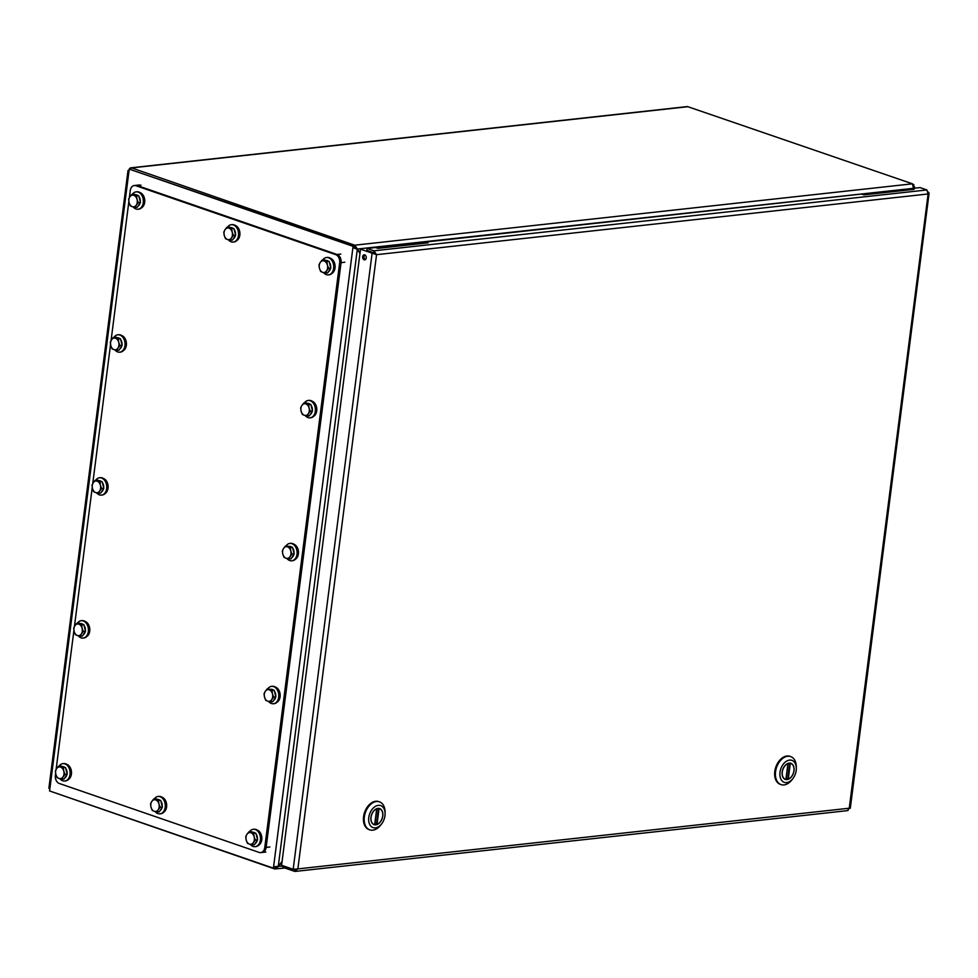 <?xml version="1.0" encoding="UTF-8"?>
<svg xmlns="http://www.w3.org/2000/svg" width="978" height="978" viewBox="0 0 978 978"><rect width="100%" height="100%" fill="white"/><g stroke="black" fill="none" stroke-linecap="round" stroke-linejoin="round"><path stroke-width="1.47" d="M367.141 248.449L366.897 250.368L373.73 252.727L373.975 250.808L367.141 248.449L375.503 247.532L377.875 248.351L428.107 242.825L425.723 242.006L425.589 243.094M373.73 252.727L376.554 254.671L373.975 250.808L926.887 189.952L920.053 187.593L911.704 188.522L914.075 189.341L863.855 194.867L861.471 194.047L425.723 242.006M911.704 188.522L911.557 189.61M364.757 254.891A2.531 1.809 83.7 0 1 366.261 257.544A2.531 1.809 83.7 0 1 364.721 259.842A2.531 1.809 83.7 0 1 362.642 257.532A2.531 1.809 83.7 0 1 364.158 254.818A2.531 1.809 83.7 0 1 364.757 254.891M364.88 254.94A2.531 1.809 -96.3 0 0 364.024 257.373A2.531 1.809 -96.3 0 0 365.381 259.573M926.887 189.952L928.122 193.962L929.1 193.143L928.195 191.994M283.094 865.799L282.899 867.327L294.488 871.325L297.862 868.904L293.18 869.283L281.591 865.285L360.515 249.194L376.554 254.671L297.862 868.904L849.442 808.195L847.4 810.469M375.638 254.353L360.515 249.194M373.486 253.045L372.105 253.192L293.18 869.283M294.574 869.344L295.588 869.308L294.733 869.393L294.488 871.325L295.393 871.398L848.024 810.579M849.271 808.085L928.122 193.962L376.554 254.671M282.092 861.398L278.29 866.239L273.571 866.924L352.911 247.581L357.312 249.341L359.965 253.473M913.391 188.326L914.589 186.908L913.709 185.869M360.038 252.899L354.782 245.185L354.537 247.116L356.383 248.901M356.151 248.546L357.557 249.023L912.975 188.375M284.916 868.024L274.879 868.953L278.449 866.508L282.019 861.973M278.058 866.374L283.07 866.007M51.003 791.446L274.781 868.965L275.124 867.034M354.537 247.116L354.782 245.185L912.364 183.827L913.391 187.862M355.417 248.241L352.911 247.581L353.07 246.322L354.452 246.175L354.293 247.422M355.393 248.216L357.312 249.341L278.29 866.239M274.781 868.965L275.014 867.119M274.904 867.119L274.794 868.012L273.412 868.171L273.571 866.924M129.096 170.319L128.925 170.258A3.252 0.733 7.3 0 0 127.996 170.637A3.252 0.733 7.3 0 0 128.962 171.309L129.243 169.121L353.07 246.322M273.412 868.171L49.585 790.957L49.866 788.781A3.252 0.733 -172.7 0 1 48.9 788.121L127.996 170.637M128.925 170.258A3.252 2.323 -96.3 0 1 129.243 169.145L354.452 246.175M354.684 245.197L131.627 167.91A3.252 2.323 -96.3 0 0 130.869 167.825L687.118 106.602A3.252 2.323 83.7 0 1 687.876 106.7L912.462 183.815M913.354 184.659L913.684 185.722M913.831 184.61L913.146 184.377M130.869 167.825A3.252 2.323 -96.3 0 0 129.255 169.121M130.734 169.011L130.869 167.996M344.782 262.226L341.053 262.642A6.724 4.804 -96.3 0 0 337.117 254.5L137.25 185.551A6.724 4.804 -96.3 0 0 135.685 185.368A6.724 4.804 -96.3 0 1 137.25 185.551L337.117 254.5A6.724 4.804 -96.3 0 1 341.053 262.642L266.138 847.413L341.053 262.642L339.659 262.789A6.724 4.804 -96.3 0 0 335.735 254.647L135.869 185.71A6.724 4.804 -96.3 0 0 134.292 185.527A6.724 4.804 -96.3 0 0 130.27 190.563L129.365 197.654M128.864 201.578L111.052 340.601M110.551 344.513L92.739 483.548M92.238 487.46L74.426 626.495M73.925 630.407L56.113 769.441M55.612 773.353L55.367 775.346A6.724 4.804 -96.3 0 0 59.291 783.476L259.158 852.425A6.724 4.804 -96.3 0 0 260.735 852.608A6.724 4.804 -96.3 0 0 264.757 847.571L339.659 262.789M265.845 852.046L262.116 852.449A6.724 4.804 -96.3 0 0 266.138 847.413A6.724 4.804 -96.3 0 1 262.116 852.449L260.735 852.608M774.796 771.459A14.817 9.817 109 0 0 780.273 784.332A14.817 9.817 109 0 1 774.796 771.459A14.817 9.817 109 0 1 789.931 756.324A14.817 9.817 109 0 0 774.796 771.459M775.554 771.715A14.817 9.817 -71 0 1 776.385 767.95A14.817 9.817 -71 0 1 790.689 756.581A14.817 9.817 -71 0 1 796.312 766.886A14.817 9.817 -71 0 0 790.689 756.581L789.931 756.324L790.689 756.581A14.817 9.817 -71 0 0 776.385 767.95A14.817 9.817 -71 0 0 775.554 771.715A14.817 9.817 -71 0 0 781.019 784.6A14.817 9.817 -71 0 1 775.554 771.715M791.813 779.955A14.817 9.817 -71 0 1 781.019 784.6L780.273 784.332L781.019 784.6A14.817 9.817 -71 0 0 791.813 779.955L792.779 778.72A11.638 7.714 -71 0 1 782.791 781.544A11.638 7.714 -71 0 1 780.664 769.283A11.638 7.714 -71 0 1 789.882 760.077A11.638 7.714 -71 0 1 796.324 768.451A11.638 7.714 -71 0 1 796.202 770.468A11.638 7.714 -71 0 1 792.779 778.72A11.638 7.714 -71 0 1 782.791 781.544A11.638 7.714 -71 0 1 780.664 769.283A11.638 7.714 -71 0 1 789.882 760.077A11.638 7.714 -71 0 1 796.324 768.451A11.638 7.714 -71 0 1 796.202 770.468A11.638 7.714 -71 0 1 792.779 778.72L791.813 779.955M782.18 772.009A8.521 5.648 109 0 0 785.322 779.417A8.521 5.648 109 0 0 794.075 770.199A8.521 5.648 109 0 0 790.884 763.305A8.521 5.648 109 0 0 782.18 772.009A8.521 5.648 109 0 0 785.322 779.417A8.521 5.648 109 0 0 794.075 770.199A8.521 5.648 109 0 0 790.884 763.305A8.521 5.648 109 0 0 782.18 772.009M789.503 763.097L790.297 763.317L788.268 779.148A8.362 5.538 109 0 0 793.916 770.725A8.362 5.538 109 0 0 790.823 763.451A8.362 5.538 109 0 0 790.297 763.317M788.268 779.148L786.129 778.622M785.896 779.344L787.938 763.573A8.362 5.538 109 0 0 782.351 771.593A8.362 5.538 109 0 0 785.371 779.27A8.362 5.538 109 0 0 785.909 779.405L785.896 779.344M377.581 248.253L414.085 244.231A3.362 2.225 -71 0 1 414.745 244.292M863.562 194.769L900.163 190.734A3.362 2.225 -71 0 1 900.811 190.796M363.571 816.716A14.817 9.817 109 0 0 369.048 829.601A14.817 9.817 109 0 1 363.571 816.716A14.817 9.817 109 0 1 378.706 801.581A14.817 9.817 109 0 0 363.571 816.716M364.329 816.985A14.817 9.817 -71 0 1 365.161 813.207A14.817 9.817 -71 0 1 379.464 801.838A14.817 9.817 -71 0 1 385.087 812.143A14.817 9.817 -71 0 0 379.464 801.838L378.706 801.581L379.464 801.838A14.817 9.817 -71 0 0 365.161 813.207A14.817 9.817 -71 0 0 364.329 816.985A14.817 9.817 -71 0 0 369.794 829.857A14.817 9.817 -71 0 1 364.329 816.985M380.589 825.212A14.817 9.817 -71 0 1 369.794 829.857L369.048 829.601L369.794 829.857A14.817 9.817 -71 0 0 380.589 825.212L381.554 823.977A11.638 7.714 -71 0 1 371.567 826.801A11.638 7.714 -71 0 1 369.439 814.54A11.638 7.714 -71 0 1 378.645 805.334A11.638 7.714 -71 0 1 385.1 813.72A11.638 7.714 -71 0 1 384.965 815.725A11.638 7.714 -71 0 1 381.554 823.977A11.638 7.714 -71 0 1 371.567 826.801A11.638 7.714 -71 0 1 369.439 814.54A11.638 7.714 -71 0 1 378.645 805.334A11.638 7.714 -71 0 1 385.1 813.72A11.638 7.714 -71 0 1 384.965 815.725A11.638 7.714 -71 0 1 381.554 823.977L380.589 825.212M370.955 817.278A8.521 5.648 109 0 0 374.097 824.674A8.521 5.648 109 0 0 382.85 815.456A8.521 5.648 109 0 0 379.647 808.561A8.521 5.648 109 0 0 370.955 817.278A8.521 5.648 109 0 0 374.097 824.674A8.521 5.648 109 0 0 382.85 815.456A8.521 5.648 109 0 0 379.647 808.561A8.521 5.648 109 0 0 370.955 817.278M378.278 808.354L379.061 808.574L377.043 824.405A8.362 5.538 109 0 0 382.691 815.982A8.362 5.538 109 0 0 379.598 808.72A8.362 5.538 109 0 0 379.061 808.574M377.043 824.405L374.892 823.879M374.672 824.601L376.713 808.83A8.362 5.538 109 0 0 371.114 816.862A8.362 5.538 109 0 0 374.146 824.527A8.362 5.538 109 0 0 374.684 824.662L374.672 824.601M59.083 778.464L57.042 777.596L55.844 774.38A5.892 4.205 -96.3 0 0 59.083 778.464A5.892 4.205 -96.3 0 0 63.057 776.862L61.858 779.258L59.083 778.464M55.367 771.08L56.565 768.684A5.892 4.205 -96.3 0 0 55.844 774.38L55.367 771.08M58.509 766.214L60.538 767.082A5.892 4.205 -96.3 0 0 56.565 768.684L58.509 766.214L60.722 765.97L65.526 767.632L67.213 774.148L65 774.393L63.057 776.862A5.892 4.205 -96.3 0 0 63.79 771.177L65 774.393M63.313 767.877L63.79 771.177A5.892 4.205 -96.3 0 0 60.538 767.082L65.526 767.632M67.213 774.148L64.071 779.014L61.858 779.258M62.458 766.569A5.892 4.205 83.7 0 1 64.67 767.339M65.734 768.439A5.892 4.205 83.7 0 1 67.066 773.586M66.895 774.637A5.892 4.205 83.7 0 1 64.841 777.816M59.096 766.153A8.741 6.247 83.7 0 1 62.885 763.647A8.741 6.247 83.7 0 1 66.895 765.053A8.741 6.247 83.7 0 1 70.025 774.503A8.741 6.247 83.7 0 1 64.805 781.019A8.741 6.247 83.7 0 1 60.795 779.613A8.741 6.247 83.7 0 1 59.951 778.745M63.24 763.622A8.741 6.247 83.7 0 1 63.582 763.573A8.741 6.247 83.7 0 1 67.592 764.979A8.741 6.247 83.7 0 1 70.722 774.429A8.741 6.247 83.7 0 1 65.502 780.945A8.741 6.247 83.7 0 1 65.147 780.97M66.736 764.331A8.068 5.77 83.7 0 1 68.533 765.407A8.068 5.77 83.7 0 1 71.504 772.828A8.068 5.77 83.7 0 1 68.399 779.503M132.336 206.688L130.294 205.82L129.084 202.593A5.892 4.205 -96.3 0 0 132.336 206.688A5.892 4.205 -96.3 0 0 136.309 205.087L135.111 207.47L132.336 206.688M128.619 199.292L129.817 196.896A5.892 4.205 -96.3 0 0 129.084 202.593L128.619 199.292M131.749 194.426L133.79 195.307A5.892 4.205 -96.3 0 0 129.817 196.896L131.749 194.426L133.962 194.182L138.778 195.844L140.453 202.373L138.24 202.617L136.309 205.087A5.892 4.205 -96.3 0 0 137.042 199.39L138.24 202.617M136.565 196.089L137.042 199.39A5.892 4.205 -96.3 0 0 133.79 195.307L138.778 195.844M140.453 202.373L137.323 207.226L135.111 207.47M135.71 194.793A5.892 4.205 83.7 0 1 137.922 195.551M138.986 196.664A5.892 4.205 83.7 0 1 140.306 201.798M140.135 202.862A5.892 4.205 83.7 0 1 138.094 206.04M132.348 194.365A8.741 6.247 83.7 0 1 136.138 191.859A8.741 6.247 83.7 0 1 140.147 193.265A8.741 6.247 83.7 0 1 143.277 202.715A8.741 6.247 83.7 0 1 138.045 209.231A8.741 6.247 83.7 0 1 134.035 207.825A8.741 6.247 83.7 0 1 133.191 206.957M136.492 191.835A8.741 6.247 83.7 0 1 136.834 191.786A8.741 6.247 83.7 0 1 140.844 193.192A8.741 6.247 83.7 0 1 143.974 202.642A8.741 6.247 83.7 0 1 138.742 209.158A8.741 6.247 83.7 0 1 138.399 209.182M139.976 192.556A8.068 5.77 83.7 0 1 141.773 193.62A8.068 5.77 83.7 0 1 144.756 201.04A8.068 5.77 83.7 0 1 141.651 207.727M154.267 811.3L152.226 810.432L151.015 807.205A5.892 4.205 -96.3 0 0 154.267 811.3A5.892 4.205 -96.3 0 0 158.24 809.698L157.03 812.082L154.267 811.3M150.539 803.904L151.749 801.52A5.892 4.205 -96.3 0 0 151.015 807.205L150.539 803.904M153.68 799.038L155.722 799.918A5.892 4.205 -96.3 0 0 151.749 801.52L153.68 799.038L155.893 798.794L160.71 800.456L162.385 806.984L160.172 807.229L158.24 809.698A5.892 4.205 -96.3 0 0 158.962 804.002L160.172 807.229M158.497 800.701L158.962 804.002A5.892 4.205 -96.3 0 0 155.722 799.918L160.71 800.456M162.385 806.984L159.255 811.838L157.03 812.082M157.641 799.405A5.892 4.205 83.7 0 1 159.842 800.163M160.918 801.275A5.892 4.205 83.7 0 1 162.238 806.41M162.067 807.473A5.892 4.205 83.7 0 1 160.025 810.652M154.279 798.977A8.741 6.247 83.7 0 1 158.069 796.471A8.741 6.247 83.7 0 1 162.067 797.877A8.741 6.247 83.7 0 1 165.196 807.327A8.741 6.247 83.7 0 1 159.976 813.843A8.741 6.247 83.7 0 1 155.967 812.437A8.741 6.247 83.7 0 1 155.123 811.569M158.412 796.447A8.741 6.247 83.7 0 1 158.766 796.398A8.741 6.247 83.7 0 1 162.776 797.803A8.741 6.247 83.7 0 1 165.905 807.253A8.741 6.247 83.7 0 1 160.673 813.769A8.741 6.247 83.7 0 1 160.331 813.794M161.908 797.168A8.068 5.77 83.7 0 1 163.705 798.231A8.068 5.77 83.7 0 1 166.688 805.652A8.068 5.77 83.7 0 1 163.583 812.339M227.507 239.512L225.466 238.644L224.268 235.429A5.892 4.205 -96.3 0 0 227.507 239.512A5.892 4.205 -96.3 0 0 231.48 237.911L230.282 240.307L227.507 239.512M223.791 232.116L224.989 229.732A5.892 4.205 -96.3 0 0 224.268 235.429L223.791 232.116M226.933 227.263L228.974 228.131A5.892 4.205 -96.3 0 0 224.989 229.732L226.933 227.263L229.145 227.018L233.95 228.681L235.637 235.197L233.424 235.441L231.48 237.911A5.892 4.205 -96.3 0 0 232.214 232.226L233.424 235.441M231.737 228.925L232.214 232.226A5.892 4.205 -96.3 0 0 228.974 228.131L233.95 228.681M235.637 235.197L232.495 240.062L230.282 240.307M230.881 227.617A5.892 4.205 83.7 0 1 233.094 228.375M234.17 229.488A5.892 4.205 83.7 0 1 235.49 234.634M235.319 235.686A5.892 4.205 83.7 0 1 233.265 238.864M227.519 227.189A8.741 6.247 83.7 0 1 231.309 224.696A8.741 6.247 83.7 0 1 235.319 226.101A8.741 6.247 83.7 0 1 238.449 235.551A8.741 6.247 83.7 0 1 233.229 242.067A8.741 6.247 83.7 0 1 229.219 240.661A8.741 6.247 83.7 0 1 228.375 239.793M231.664 224.671A8.741 6.247 83.7 0 1 232.018 224.622A8.741 6.247 83.7 0 1 236.016 226.028A8.741 6.247 83.7 0 1 239.145 235.466A8.741 6.247 83.7 0 1 233.925 241.982A8.741 6.247 83.7 0 1 233.571 242.006M235.16 225.38A8.068 5.77 83.7 0 1 236.957 226.456A8.068 5.77 83.7 0 1 239.928 233.876A8.068 5.77 83.7 0 1 236.823 240.551M249.439 844.124L247.397 843.256L246.199 840.041A5.892 4.205 -96.3 0 0 249.439 844.124A5.892 4.205 -96.3 0 0 253.412 842.523L252.214 844.919L249.439 844.124M245.722 836.728L246.921 834.344A5.892 4.205 -96.3 0 0 246.199 840.041L245.722 836.728M248.852 831.875L250.894 832.743A5.892 4.205 -96.3 0 0 246.921 834.344L248.852 831.875L251.077 831.63L255.881 833.293L257.569 839.809L255.344 840.053L253.412 842.523A5.892 4.205 -96.3 0 0 254.146 836.838L255.344 840.053M253.669 833.537L254.146 836.838A5.892 4.205 -96.3 0 0 250.894 832.743L255.881 833.293M257.569 839.809L254.427 844.674L252.214 844.919M252.813 832.229A5.892 4.205 83.7 0 1 255.026 832.987M256.089 834.1A5.892 4.205 83.7 0 1 257.422 839.246M257.251 840.298A5.892 4.205 83.7 0 1 255.197 843.476M249.451 831.801A8.741 6.247 83.7 0 1 253.241 829.307A8.741 6.247 83.7 0 1 257.251 830.713A8.741 6.247 83.7 0 1 260.38 840.163A8.741 6.247 83.7 0 1 255.148 846.679A8.741 6.247 83.7 0 1 251.15 845.273A8.741 6.247 83.7 0 1 250.295 844.405M253.595 829.283A8.741 6.247 83.7 0 1 253.938 829.234A8.741 6.247 83.7 0 1 257.947 830.64A8.741 6.247 83.7 0 1 261.077 840.078A8.741 6.247 83.7 0 1 255.857 846.593A8.741 6.247 83.7 0 1 255.502 846.63M257.092 829.992A8.068 5.77 83.7 0 1 258.889 831.068A8.068 5.77 83.7 0 1 261.859 838.488A8.068 5.77 83.7 0 1 258.754 845.163M322.691 272.349L320.65 271.468L319.439 268.253A5.892 4.205 -96.3 0 0 322.691 272.349A5.892 4.205 -96.3 0 0 326.664 270.747L325.454 273.131L322.691 272.349M318.962 264.952L320.173 262.556A5.892 4.205 -96.3 0 0 319.439 268.253L318.962 264.952M322.104 260.087L324.146 260.955A5.892 4.205 -96.3 0 0 320.173 262.556L322.104 260.087L324.317 259.842L329.134 261.505L330.808 268.033L328.596 268.278L326.664 270.747A5.892 4.205 -96.3 0 0 327.385 265.05L328.596 268.278M326.921 261.749L327.385 265.05A5.892 4.205 -96.3 0 0 324.146 260.955L329.134 261.505M330.808 268.033L327.679 272.886L325.454 273.131M326.065 260.441A5.892 4.205 83.7 0 1 328.266 261.212M329.341 262.324A5.892 4.205 83.7 0 1 330.662 267.459M330.491 268.522A5.892 4.205 83.7 0 1 328.449 271.688M322.703 260.026A8.741 6.247 83.7 0 1 326.493 257.52A8.741 6.247 83.7 0 1 330.503 258.925A8.741 6.247 83.7 0 1 333.632 268.375A8.741 6.247 83.7 0 1 328.4 274.891A8.741 6.247 83.7 0 1 324.39 273.485A8.741 6.247 83.7 0 1 323.547 272.618M326.835 257.495A8.741 6.247 83.7 0 1 327.19 257.446A8.741 6.247 83.7 0 1 331.2 258.852A8.741 6.247 83.7 0 1 334.329 268.302A8.741 6.247 83.7 0 1 329.097 274.818A8.741 6.247 83.7 0 1 328.755 274.842M330.332 258.216A8.068 5.77 83.7 0 1 332.129 259.28A8.068 5.77 83.7 0 1 335.112 266.701A8.068 5.77 83.7 0 1 332.007 273.388M308.351 413.694L307.153 416.078L304.378 415.295A5.892 4.205 -96.3 0 0 308.351 413.694A5.892 4.205 -96.3 0 0 309.085 407.997L310.283 411.212L308.351 413.694M302.336 414.415L301.126 411.2A5.892 4.205 -96.3 0 0 304.378 415.295L302.336 414.415M300.662 407.899L301.86 405.503A5.892 4.205 -96.3 0 0 301.126 411.2L300.662 407.899M305.833 403.902L308.608 404.696L309.085 407.997A5.892 4.205 -96.3 0 0 305.833 403.902A5.892 4.205 -96.3 0 0 301.86 405.503L303.791 403.034L305.833 403.902M303.791 403.034L306.004 402.789L310.821 404.452L308.608 404.696M310.821 404.452L312.495 410.98L310.283 411.212M312.495 410.98L309.366 415.833L307.153 416.078M312.178 411.469A5.892 4.205 83.7 0 1 310.136 414.635M307.752 403.388A5.892 4.205 83.7 0 1 309.965 404.159M311.028 405.271A5.892 4.205 83.7 0 1 312.349 410.405M304.39 402.973A8.741 6.247 83.7 0 1 306.126 401.212A8.741 6.247 83.7 0 1 308.18 400.467A8.741 6.247 83.7 0 1 315.087 406.982A8.741 6.247 83.7 0 1 312.141 417.093A8.741 6.247 83.7 0 1 310.087 417.838A8.741 6.247 83.7 0 1 305.234 415.564M308.535 400.442A8.741 6.247 83.7 0 1 308.877 400.393A8.741 6.247 83.7 0 1 315.784 406.909A8.741 6.247 83.7 0 1 312.838 417.019A8.741 6.247 83.7 0 1 310.784 417.765A8.741 6.247 83.7 0 1 310.442 417.789M312.019 401.163A8.068 5.77 83.7 0 1 316.725 408.254A8.068 5.77 83.7 0 1 313.779 416.273A8.068 5.77 83.7 0 1 313.694 416.335M117.996 348.034L116.798 350.417L114.023 349.635A5.892 4.205 -96.3 0 0 117.996 348.034A5.892 4.205 -96.3 0 0 118.729 342.337L119.927 345.564L117.996 348.034M111.981 348.755L110.771 345.54A5.892 4.205 -96.3 0 0 114.023 349.635L111.981 348.755M110.306 342.239L111.504 339.843A5.892 4.205 -96.3 0 0 110.771 345.54L110.306 342.239M115.477 338.241L118.252 339.036L118.729 342.337A5.892 4.205 -96.3 0 0 115.477 338.241A5.892 4.205 -96.3 0 0 111.504 339.843L113.436 337.373L115.477 338.241M113.436 337.373L115.648 337.129L120.465 338.791L118.252 339.036M120.465 338.791L122.14 345.32L119.927 345.564M122.14 345.32L119.01 350.173L116.798 350.417M121.822 345.809A5.892 4.205 83.7 0 1 119.781 348.975M117.397 337.728A5.892 4.205 83.7 0 1 119.609 338.498M120.673 339.611A5.892 4.205 83.7 0 1 121.993 344.745M114.035 337.312A8.741 6.247 83.7 0 1 115.771 335.552A8.741 6.247 83.7 0 1 117.825 334.806A8.741 6.247 83.7 0 1 124.732 341.334A8.741 6.247 83.7 0 1 121.785 351.432A8.741 6.247 83.7 0 1 119.732 352.178A8.741 6.247 83.7 0 1 114.878 349.904M118.179 334.782A8.741 6.247 83.7 0 1 118.521 334.733A8.741 6.247 83.7 0 1 125.428 341.249A8.741 6.247 83.7 0 1 122.482 351.359A8.741 6.247 83.7 0 1 120.441 352.104A8.741 6.247 83.7 0 1 120.086 352.129M121.663 335.503A8.068 5.77 83.7 0 1 126.37 342.593A8.068 5.77 83.7 0 1 123.424 350.613A8.068 5.77 83.7 0 1 123.338 350.674M290.038 556.629L288.84 559.025L286.065 558.23A5.892 4.205 -96.3 0 0 290.038 556.629A5.892 4.205 -96.3 0 0 290.772 550.944L291.97 554.159L290.038 556.629M284.023 557.362L282.813 554.147A5.892 4.205 -96.3 0 0 286.065 558.23L284.023 557.362M282.349 550.846L283.547 548.45A5.892 4.205 -96.3 0 0 282.813 554.147L282.349 550.846M287.52 546.849L290.295 547.643L290.772 550.944A5.892 4.205 -96.3 0 0 287.52 546.849A5.892 4.205 -96.3 0 0 283.547 548.45L285.478 545.981L287.52 546.849M285.478 545.981L290.099 546.568L292.508 547.399L290.295 547.643M292.508 547.399L294.182 553.915L291.97 554.159M294.182 553.915L291.053 558.78L288.84 559.025M293.865 554.416A5.892 4.205 83.7 0 1 291.823 557.582M289.439 546.335A5.892 4.205 83.7 0 1 291.652 547.105M292.715 548.218A5.892 4.205 83.7 0 1 294.036 553.352M286.077 545.92A8.741 6.247 83.7 0 1 287.813 544.159A8.741 6.247 83.7 0 1 289.867 543.413A8.741 6.247 83.7 0 1 296.774 549.929A8.741 6.247 83.7 0 1 293.828 560.039A8.741 6.247 83.7 0 1 291.774 560.785A8.741 6.247 83.7 0 1 286.921 558.511M290.221 543.389A8.741 6.247 83.7 0 1 290.564 543.34A8.741 6.247 83.7 0 1 297.471 549.856A8.741 6.247 83.7 0 1 294.525 559.966A8.741 6.247 83.7 0 1 292.483 560.712A8.741 6.247 83.7 0 1 292.129 560.736M293.706 544.11A8.068 5.77 83.7 0 1 298.412 551.201A8.068 5.77 83.7 0 1 295.466 559.22A8.068 5.77 83.7 0 1 295.38 559.282M99.683 490.98L98.485 493.364L95.71 492.582A5.892 4.205 -96.3 0 0 99.683 490.98A5.892 4.205 -96.3 0 0 100.416 485.284L101.614 488.499L99.683 490.98M93.668 491.702L92.458 488.487A5.892 4.205 -96.3 0 0 95.71 492.582L93.668 491.702M91.993 485.186L93.191 482.79A5.892 4.205 -96.3 0 0 92.458 488.487L91.993 485.186M97.164 481.188L99.939 481.983L100.416 485.284A5.892 4.205 -96.3 0 0 97.164 481.188A5.892 4.205 -96.3 0 0 93.191 482.79L95.123 480.32L97.164 481.188M95.123 480.32L97.335 480.076L102.152 481.738L99.939 481.983M102.152 481.738L103.827 488.266L101.614 488.499M103.827 488.266L100.697 493.12L98.485 493.364M103.521 488.755A5.892 4.205 83.7 0 1 101.467 491.922M99.084 480.675A5.892 4.205 83.7 0 1 101.296 481.445M102.36 482.557A5.892 4.205 83.7 0 1 103.68 487.692M95.722 480.259A8.741 6.247 83.7 0 1 97.47 478.499A8.741 6.247 83.7 0 1 99.511 477.753A8.741 6.247 83.7 0 1 106.419 484.269A8.741 6.247 83.7 0 1 103.472 494.379A8.741 6.247 83.7 0 1 101.419 495.125A8.741 6.247 83.7 0 1 96.565 492.851M99.866 477.729A8.741 6.247 83.7 0 1 100.208 477.68A8.741 6.247 83.7 0 1 107.115 484.196A8.741 6.247 83.7 0 1 104.169 494.306A8.741 6.247 83.7 0 1 102.128 495.051A8.741 6.247 83.7 0 1 101.773 495.076M103.362 478.45A8.068 5.77 83.7 0 1 108.057 485.54A8.068 5.77 83.7 0 1 105.111 493.56A8.068 5.77 83.7 0 1 105.025 493.621M271.725 699.576L270.527 701.972L267.752 701.177A5.892 4.205 -96.3 0 0 271.725 699.576A5.892 4.205 -96.3 0 0 272.459 693.891L273.657 697.106L271.725 699.576M265.71 700.309L264.512 697.094A5.892 4.205 -96.3 0 0 267.752 701.177L265.71 700.309M264.036 693.793L265.234 691.397A5.892 4.205 -96.3 0 0 264.512 697.094L264.036 693.793M269.207 689.796L271.982 690.59L272.459 693.891A5.892 4.205 -96.3 0 0 269.207 689.796A5.892 4.205 -96.3 0 0 265.234 691.397L267.165 688.928L269.207 689.796M267.165 688.928L271.786 689.514L274.195 690.346L271.982 690.59M274.195 690.346L275.869 696.862L273.657 697.106M275.869 696.862L272.74 701.727L270.527 701.972M275.564 697.351A5.892 4.205 83.7 0 1 273.51 700.529M271.126 689.282A5.892 4.205 83.7 0 1 273.339 690.052M274.402 691.153A5.892 4.205 83.7 0 1 275.735 696.299M267.764 688.867A8.741 6.247 83.7 0 1 269.512 687.106A8.741 6.247 83.7 0 1 271.554 686.36A8.741 6.247 83.7 0 1 278.461 692.876A8.741 6.247 83.7 0 1 275.515 702.986A8.741 6.247 83.7 0 1 273.461 703.732A8.741 6.247 83.7 0 1 268.608 701.458M271.908 686.336A8.741 6.247 83.7 0 1 272.251 686.287A8.741 6.247 83.7 0 1 279.158 692.803A8.741 6.247 83.7 0 1 276.212 702.913A8.741 6.247 83.7 0 1 274.17 703.659A8.741 6.247 83.7 0 1 273.816 703.683M275.405 687.045A8.068 5.77 83.7 0 1 280.099 694.148A8.068 5.77 83.7 0 1 277.153 702.167A8.068 5.77 83.7 0 1 277.067 702.216M81.37 633.915L80.172 636.311L77.396 635.517A5.892 4.205 -96.3 0 0 81.37 633.915A5.892 4.205 -96.3 0 0 82.103 628.231L83.301 631.446L81.37 633.915M75.355 634.649L74.157 631.433A5.892 4.205 -96.3 0 0 77.396 635.517L75.355 634.649M73.68 628.133L74.878 625.737A5.892 4.205 -96.3 0 0 74.157 631.433L73.68 628.133M78.851 624.135L81.626 624.93L82.103 628.231A5.892 4.205 -96.3 0 0 78.851 624.135A5.892 4.205 -96.3 0 0 74.878 625.737L76.81 623.267L78.851 624.135M76.81 623.267L79.035 623.023L83.839 624.685L81.626 624.93M83.839 624.685L85.514 631.201L83.301 631.446M85.514 631.201L82.384 636.067L80.172 636.311M85.208 631.702A5.892 4.205 83.7 0 1 83.154 634.869M80.771 623.622A5.892 4.205 83.7 0 1 82.983 624.392M84.047 625.504A5.892 4.205 83.7 0 1 85.379 630.639M77.409 623.206A8.741 6.247 83.7 0 1 79.157 621.446A8.741 6.247 83.7 0 1 81.198 620.7A8.741 6.247 83.7 0 1 88.106 627.216A8.741 6.247 83.7 0 1 85.159 637.326A8.741 6.247 83.7 0 1 83.106 638.072A8.741 6.247 83.7 0 1 78.252 635.798M81.553 620.675A8.741 6.247 83.7 0 1 81.895 620.627A8.741 6.247 83.7 0 1 88.802 627.142A8.741 6.247 83.7 0 1 85.856 637.253A8.741 6.247 83.7 0 1 83.815 637.998A8.741 6.247 83.7 0 1 83.46 638.023M85.049 621.397A8.068 5.77 83.7 0 1 89.744 628.487A8.068 5.77 83.7 0 1 86.797 636.507A8.068 5.77 83.7 0 1 86.712 636.568M128.962 171.309L49.866 788.781M687.876 106.7L131.627 167.91M335.735 254.647L340.857 254.084M135.869 185.71L140.991 185.148M264.757 847.571L269.879 846.997M789.711 763.17L787.657 779.148M378.486 808.427L376.432 824.405M850.298 808.256L929.1 193.143M914.589 186.908L914.418 188.216M134.292 185.527L139.414 184.964M796.324 768.451L796.312 766.886L796.324 768.451M784.344 778.916L785.371 779.27M789.808 763.109L790.823 763.451M786.019 779.405L788.06 763.476M385.1 813.72L385.087 812.143L385.1 813.72M373.119 824.173L374.146 824.527M378.572 808.366L379.598 808.72M374.794 824.674L376.836 808.733M64.805 781.019L65.502 780.945M62.885 763.647L63.582 763.573M138.045 209.231L138.742 209.158M136.138 191.859L136.834 191.786M159.976 813.843L160.673 813.769M158.069 796.471L158.766 796.398M233.229 242.067L233.925 241.982M231.309 224.696L232.018 224.622M255.148 846.679L255.857 846.593M253.241 829.307L253.938 829.234M328.4 274.891L329.097 274.818M326.493 257.52L327.19 257.446M310.087 417.838L310.784 417.765M308.18 400.467L308.877 400.393M119.732 352.178L120.441 352.104M117.825 334.806L118.521 334.733M291.774 560.785L292.483 560.712M289.867 543.413L290.564 543.34M101.419 495.125L102.128 495.051M99.511 477.753L100.208 477.68M273.461 703.732L274.17 703.659M271.554 686.36L272.251 686.287M83.106 638.072L83.815 637.998M81.198 620.7L81.895 620.627"/></g></svg>
